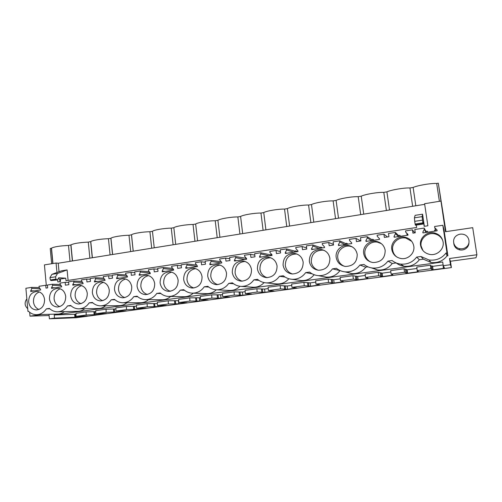 <?xml version="1.0" encoding="UTF-8"?>
<svg xmlns="http://www.w3.org/2000/svg" width="502" height="502" viewBox="0 0 502 502"><rect width="100%" height="100%" fill="white"/><g stroke="black" fill="none" stroke-linecap="round" stroke-linejoin="round"><path stroke-width="0.75" d="M449.528 258.511L476.9 254.746L475.996 257.771L450.357 261.266L449.528 258.511L450.463 264.711L451.398 267.585L76.273 317.728L49.397 318.801L48.983 314.327M476.9 254.746L472.708 227.67L445.487 231.711L438.309 183.199L445.971 231.635M450.445 261.253L451.398 267.585M416.309 225.078L416.66 227.481L66.026 280.712L65.781 278.196L60.278 279.037L58.194 278.917M57.642 279.802L57.843 281.955L60.51 281.547L60.278 279.037M424.692 204.345L58.226 263.23L56.067 263.023L56.958 272.498M56.067 263.023L44.421 264.899L46.303 285.28M49.096 315.538L30.001 316.147L29.656 312.288M30.001 316.147L41.741 314.534M450.463 264.711L443.247 265.683L442.695 262L54.222 314.974L54.511 318.111L49.397 318.801M440.869 201.089L424.592 203.712L427.867 225.781L424.196 226.333L423.763 223.415L423.136 223.509M297.416 251.653L295.866 250.893L295.992 251.866M322.372 247.925L321.035 247.128L321.167 248.107M347.867 244.123L346.75 243.282L346.888 244.273M373.915 240.238L373.03 239.347L373.168 240.345M400.533 236.266L399.893 235.325L400.038 236.335M427.742 232.206L427.359 231.215L427.509 232.238M427.359 231.215L425.991 231.422L424.14 228.084L414.79 229.496L415.273 232.796L412.939 233.148L412.462 229.853L405.516 230.901L405.685 232.1L407.894 234.365L408.013 235.149L394.145 237.22L394.032 236.436L395.494 233.631L395.319 232.439L388.473 233.474L388.937 236.737L384.369 237.421L383.911 234.164L377.121 235.193L377.291 236.373L379.443 238.619L379.55 239.398L366.008 241.418L365.895 240.646L367.332 237.873L367.163 236.693L360.474 237.71L360.919 240.935L356.458 241.606L356.012 238.381L349.379 239.385L349.543 240.552L351.638 242.78L351.745 243.545L338.505 245.522L338.404 244.756L339.81 242.02L339.647 240.853L333.108 241.845L333.535 245.032L331.358 245.365L329.174 245.691L328.747 242.497L322.265 243.483L322.422 244.637L324.468 246.846L324.568 247.599L311.623 249.532L311.529 248.779L312.909 246.074L312.752 244.92L306.358 245.886L306.772 249.042L302.505 249.682L302.097 246.526L295.76 247.486L295.91 248.634L297.899 250.818L298 251.565L285.343 253.454L285.249 252.707L286.604 250.034L286.46 248.892L280.204 249.839L280.599 252.964L276.433 253.585L276.037 250.467L269.838 251.402L269.982 252.537L271.927 254.702L272.015 255.443L259.641 257.288L259.553 256.553L260.883 253.905L260.739 252.776L254.627 253.705L255.003 256.798L250.925 257.407L250.548 254.319L244.487 255.236L244.625 256.359L246.52 258.499L246.607 259.233L234.503 261.04L234.415 260.312L235.72 257.695L235.582 256.578L229.602 257.482L229.966 260.544L225.975 261.14L225.611 258.084L219.681 258.982L219.813 260.092L221.658 262.22L221.746 262.948L209.899 264.711L209.817 263.989L211.097 261.404L210.972 260.3L205.117 261.184L205.462 264.215L201.559 264.799L201.214 261.774L195.403 262.653L195.529 263.751L197.336 265.853L197.418 266.575L185.822 268.306L185.746 267.591L187.008 265.037L186.882 263.939L181.153 264.805L181.486 267.804L177.664 268.375L177.332 265.382L171.646 266.242L171.766 267.328L173.529 269.417L173.61 270.126L162.259 271.82L162.177 271.111L163.42 268.589L163.301 267.503L157.691 268.35L158.011 271.318L154.271 271.877L153.951 268.915L148.385 269.756L148.498 270.835L150.217 272.9L150.293 273.609L139.179 275.265L140.328 272.065L140.215 270.992L134.718 271.82L135.025 274.763L131.361 275.309L131.053 272.373L125.607 273.201L125.713 274.268L127.395 276.313L127.47 277.016L116.583 278.641L117.713 275.472L117.6 274.406L112.222 275.221L112.517 278.133L108.928 278.673L108.633 275.761L103.293 276.571L103.399 277.625L105.113 280.348L94.445 281.942L95.556 278.811L95.455 277.757L90.178 278.554L90.467 281.434L86.946 281.961L86.664 279.081L81.437 279.871L81.537 280.919L83.206 283.617L72.759 285.18L73.857 282.08L73.756 281.032L68.586 281.817L68.862 284.672L65.411 285.186L65.141 282.337L60.014 283.109L60.114 284.145L61.746 286.824L51.505 288.349L52.584 285.28L52.49 284.245L47.426 285.01L47.684 287.841L45.996 288.092L45.732 285.268L39.024 286.284L39.118 287.307L40.712 289.961L30.672 291.461L31.739 288.418L31.645 287.395L25.891 288.267L27.961 311.435L28.595 311.347C30.829 313.53 33.427 314.647 36.395 314.691C40.48 314.572 43.799 312.633 46.353 308.862L49.428 308.435C51.693 310.619 54.329 311.742 57.328 311.805C61.526 311.698 64.934 309.728 67.544 305.9L70.682 305.461C72.978 307.651 75.645 308.78 78.688 308.849C82.999 308.761 86.495 306.772 89.168 302.875L92.368 302.43C94.696 304.62 97.401 305.756 100.482 305.843C104.912 305.768 108.495 303.754 111.237 299.794L114.506 299.336C116.866 301.526 119.601 302.668 122.72 302.769C127.27 302.712 130.953 300.673 133.77 296.644L137.102 296.174C139.493 298.364 142.267 299.512 145.411 299.631C150.098 299.6 153.888 297.535 156.775 293.425L160.182 292.948C162.598 295.132 165.396 296.287 168.578 296.425C173.403 296.418 177.3 294.329 180.274 290.143L183.751 289.654C186.192 291.825 189.022 292.992 192.228 293.149C197.204 293.174 201.22 291.053 204.276 286.786L207.828 286.291C210.294 288.449 213.143 289.623 216.375 289.798C221.507 289.867 225.649 287.715 228.799 283.36L232.432 282.852C234.917 284.998 237.785 286.171 241.035 286.378C246.338 286.485 250.617 284.314 253.861 279.852L257.576 279.332C260.08 281.459 262.96 282.645 266.217 282.877C271.707 283.034 276.131 280.831 279.488 276.269L283.285 275.742C285.795 277.844 288.681 279.03 291.944 279.294C297.63 279.514 302.21 277.286 305.687 272.611L309.571 272.065C312.081 274.142 314.967 275.328 318.224 275.629C324.129 275.918 328.879 273.665 332.481 268.865L336.453 268.306C338.957 270.346 341.831 271.532 345.062 271.871C351.205 272.253 356.15 269.969 359.896 265.031L363.963 264.46C366.441 266.449 369.284 267.641 372.484 268.024C378.884 268.507 384.043 266.204 387.952 261.109L392.106 260.525C394.553 262.458 397.352 263.638 400.489 264.071C407.185 264.686 412.575 262.358 416.666 257.093L419.346 259.729L423.362 259.176L431.061 262.49C437.669 263.23 442.996 261.027 447.044 255.894L447.903 255.775L443.931 229.408L442.827 225.26L434.575 226.509L434.757 227.72L437.029 230.01L437.142 230.801L422.948 232.922L422.835 232.131L423.255 232.872M419.346 259.729C415.493 264.686 410.41 266.869 404.097 266.286C401.136 265.878 398.494 264.761 396.185 262.941L392.263 263.481C388.573 268.281 383.71 270.446 377.661 269.988L371.361 267.855M359.896 265.031L365.763 267.158L367.96 266.851M365.763 267.158C362.224 271.814 357.549 273.96 351.739 273.596L346.173 271.94M332.481 268.865L340.356 270.678M339.835 270.747C336.428 275.278 331.929 277.405 326.338 277.123L323.476 276.596M314.133 274.719C310.838 278.836 306.603 280.787 301.432 280.574L299.688 280.336M288.838 278.735C285.669 282.381 281.729 284.113 277.022 283.944L276.012 283.843M264.102 282.588C261.071 285.826 257.4 287.376 253.102 287.244L252.594 287.207M239.931 286.272C237.032 289.177 233.606 290.57 229.646 290.47L216.375 289.798M216.312 289.798C213.551 292.428 210.325 293.708 206.655 293.632L192.228 293.149M193.232 293.181C190.584 295.603 187.547 296.782 184.108 296.732L168.848 296.431M170.636 296.462C168.107 298.703 165.227 299.801 162.002 299.769L145.812 299.631M148.51 299.656C146.088 301.733 143.359 302.762 140.315 302.744L123.203 302.769M126.843 302.762C124.521 304.701 121.923 305.668 119.049 305.662L101.034 305.837M105.608 305.793C103.381 307.607 100.908 308.517 98.185 308.517L79.285 308.843M84.794 308.749C82.661 310.449 80.301 311.309 77.716 311.322L57.95 311.786M64.394 311.635C62.342 313.242 60.083 314.051 57.623 314.076L37.029 314.672M468.937 242.842C468.862 245.202 467.845 247.122 465.887 248.597C464.011 249.877 461.94 250.31 459.688 249.889C456.13 248.936 454.153 246.714 453.752 243.232M443.247 265.683L444.383 267.836L443.316 267.974L443.548 268.382L433.107 269.775L432.598 266.361L442.871 264.974M54.511 318.111L79.586 317.063L87.26 316.04L76.022 316.373L86.168 315.011L98.699 314.509L106.512 313.461L95.807 313.719L106.142 312.326L118.165 311.905L126.121 310.838L115.956 311.008L126.491 309.596L137.987 309.251L146.088 308.172L136.494 308.253L147.23 306.81L158.168 306.553L166.426 305.448L157.421 305.442L168.365 303.974L178.731 303.804L187.139 302.681L178.756 302.574L189.913 301.075L199.683 300.999L208.248 299.857L200.505 299.656L211.882 298.125L221.031 298.144L229.759 296.977L222.687 296.676L234.29 295.113L242.786 295.232L251.684 294.046L245.309 293.639L257.143 292.045L264.962 292.271L274.036 291.053L268.388 290.539L280.461 288.914L287.577 289.246L296.826 288.01L291.932 287.376L304.256 285.72L310.631 286.159L320.069 284.898L315.965 284.145L328.54 282.457L334.15 283.015L343.776 281.729L340.494 280.85L353.333 279.125L358.139 279.802L367.96 278.491L366.862 278.215L367.866 278.083L365.538 277.487L372.076 276.608L378.646 275.73L382.618 276.533L392.639 275.19L391.817 274.87L392.84 274.738L391.108 274.054L404.505 272.253L407.605 273.188L417.833 271.82L417.3 271.463L418.342 271.318L417.231 270.547L430.917 268.708L431.695 269.53L432.755 269.392L433.107 269.775M438.309 183.199L436.69 183.468C431.049 183.136 417.846 185.376 413.127 187.434L409.965 187.968C404.166 187.679 391.246 189.863 386.904 191.852L383.81 192.373C377.862 192.115 365.218 194.255 361.233 196.169L358.202 196.677C352.115 196.464 339.741 198.56 336.102 200.398L333.133 200.9C326.909 200.718 314.798 202.77 311.485 204.546L308.579 205.036C302.229 204.885 290.369 206.893 287.37 208.6L284.527 209.083C278.052 208.97 266.436 210.934 263.751 212.578L260.958 213.049C254.37 212.967 242.993 214.894 240.596 216.475L237.86 216.933C231.165 216.883 220.014 218.772 217.906 220.296L215.226 220.748C208.424 220.723 197.499 222.574 195.654 224.036L193.032 224.482C186.135 224.488 175.424 226.302 173.843 227.707L171.264 228.146C164.286 228.178 153.788 229.954 152.451 231.309L149.922 231.736C142.938 231.792 132.779 233.493 131.518 234.798L128.983 235.262C122.011 235.344 112.153 236.969 110.961 238.224L108.438 238.72C101.473 238.82 91.91 240.383 90.787 241.587L88.283 242.108C79.567 242.522 73.794 243.451 70.977 244.894L68.498 245.44C59.87 245.861 54.21 246.758 51.518 248.139L50.225 248.515L51.643 263.732M152.451 231.309L154.239 247.806L152.451 231.309M439.382 201.333L436.69 183.468M423.763 223.415L422.948 221.771L423.161 224.03L422.879 222.863L422.126 216.638L422.565 214.178L424.359 226.308M54.222 314.974L76.009 314.221M76.022 316.373L76.003 313.311L86.143 311.937L95.775 311.598M95.807 313.719L95.763 310.625L106.091 309.226L115.912 308.943M115.956 311.008L115.893 307.895L126.416 306.465L136.437 306.239M136.494 308.253L136.406 305.109L147.124 303.654L157.352 303.503M157.421 305.442L157.308 302.273L168.239 300.786L178.674 300.685M178.756 302.574L178.618 299.38L189.756 297.868L200.405 297.749M200.505 299.656L200.336 296.431L211.7 294.887L222.568 294.749M222.687 296.676L222.486 293.425L234.076 291.85L242.403 292.07L245.177 291.693M245.309 293.639L245.083 290.357L256.898 288.75L264.567 289.077L268.231 288.581M268.388 290.539L268.124 287.226L280.185 285.588L287.163 286.021L291.762 285.4M291.932 287.376L291.643 284.038L303.948 282.362L310.205 282.902L315.771 282.155M315.965 284.145L315.639 280.775L328.195 279.074L333.711 279.727L340.281 278.842M340.494 280.85L340.13 277.455L352.956 275.711L357.688 276.489L365.299 275.46M365.538 277.487L365.136 274.061L378.232 272.279L382.147 273.182L390.851 272.002M391.108 274.054L390.675 270.591L404.047 268.777L407.116 269.806L416.867 268.488M417.3 271.463L416.886 268.012M417.231 270.547L416.754 267.051L430.415 265.194L431.18 266.079L432.241 265.934L432.598 266.361M443.316 267.974L443.065 264.466M416.666 257.093L420.921 256.497L423.362 259.176M447.044 255.894L446.065 252.983L446.981 252.857L447.903 255.775M420.921 256.497L429.091 260.011C436.106 260.789 441.76 258.448 446.065 252.983M446.981 252.857L442.827 225.26M435.604 229.985L434.544 230.142L434.694 231.165M434.757 227.72L435.974 230.976M422.835 232.131L424.322 229.295L425.991 232.464M468.749 244.399L468.699 243.715L468.749 244.399M454.028 244.091L454.003 244.769L454.028 244.091M430.917 268.708L430.415 265.194M431.695 269.53L431.18 266.079M432.755 269.392L432.241 265.934M415.825 205.77L413.127 187.434M412.65 206.284L409.965 187.968M58.226 263.23L59.029 271.739M59.713 279.005L59.958 281.635M68.103 280.398L67.105 269.925L61.627 270.785L51.913 274.343L49.955 277.675L50.338 279.972L55.96 279.112L55.578 276.803L57.51 273.471L51.913 274.343M422.565 214.178L415.098 215.345L414.432 217.837L422.126 216.638M422.464 220.146L414.715 221.344L414.432 217.837M414.715 221.344L415.129 224.049L422.879 222.863M423.048 223.654L415.311 224.833L415.129 224.049M415.311 224.833L415.436 225.21L423.148 224.03M424.14 228.084L424.322 229.295M420.55 245.252C421.567 250.216 424.654 253.272 429.8 254.426C437.091 255.888 444.414 249.086 443.109 241.995C442.155 237.314 439.3 234.308 434.544 232.991C427.045 231.027 419.208 237.942 420.55 245.252M65.718 296.481C64.915 291.587 62.348 288.87 58.012 288.336C52.421 288.945 49.566 292.44 49.453 298.828C50.269 303.817 52.898 306.54 57.347 307.004C62.844 306.302 65.63 302.794 65.718 296.481M363.655 253.466C364.678 258.543 367.778 261.567 372.961 262.54C381.024 262.383 385.097 258.323 385.185 250.36C384.212 245.516 381.294 242.529 376.431 241.399C369.434 239.943 362.469 246.564 363.655 253.466M309.332 261.31C310.336 266.436 313.405 269.417 318.538 270.258C326.049 269.913 329.833 265.941 329.889 258.342C328.923 253.41 326.005 250.454 321.129 249.475C313.386 249.576 309.452 253.523 309.332 261.31M391.773 249.406C392.796 254.439 395.896 257.476 401.067 258.536C408.113 259.785 415.041 253.127 413.805 246.225C412.839 241.449 409.946 238.456 405.12 237.233C397.879 235.551 390.512 242.315 391.773 249.406M251.515 269.656C250.573 264.673 247.712 261.78 242.924 260.977C235.927 261.316 232.376 265.138 232.275 272.435C233.242 277.568 236.216 280.486 241.205 281.17C248.026 280.649 251.458 276.815 251.515 269.656M257.394 268.808C258.379 273.948 261.391 276.884 266.43 277.619C273.464 277.142 277.004 273.264 277.06 265.972C276.106 260.996 273.22 258.078 268.394 257.225C261.165 257.495 257.501 261.36 257.394 268.808M283.072 265.1C284.069 270.239 287.113 273.195 292.202 273.979C299.462 273.565 303.12 269.637 303.177 262.201C302.217 257.237 299.311 254.307 294.454 253.391C286.981 253.585 283.184 257.488 283.072 265.1M92.355 292.635C93.209 297.673 95.926 300.447 100.513 300.949C106.292 300.271 109.216 296.682 109.292 290.194C108.451 285.255 105.803 282.494 101.348 281.917C95.455 282.482 92.462 286.052 92.355 292.635M336.183 257.432C337.2 262.54 340.293 265.545 345.451 266.449C353.226 266.185 357.148 262.169 357.217 254.395C356.244 249.5 353.32 246.526 348.444 245.478C341.68 244.21 335.06 250.699 336.183 257.432M28.645 301.834C29.436 306.797 32.021 309.496 36.395 309.941C41.766 309.232 44.49 305.762 44.584 299.537C43.799 294.661 41.271 291.963 37.004 291.455C31.544 292.076 28.758 295.534 28.645 301.834M114.475 289.447C115.347 294.505 118.108 297.297 122.764 297.824C128.694 297.159 131.693 293.538 131.762 286.949C130.903 281.992 128.217 279.212 123.693 278.604C117.65 279.143 114.575 282.758 114.475 289.447M207.702 275.987C208.65 281.114 211.587 284 216.513 284.647C223.133 284.088 226.465 280.292 226.521 273.264C225.593 268.281 222.762 265.407 218.025 264.654C211.235 265.043 207.797 268.821 207.702 275.987M137.052 286.184C137.943 291.267 140.748 294.084 145.48 294.636C151.566 293.99 154.641 290.325 154.704 283.636C153.825 278.666 151.102 275.868 146.521 275.221C140.303 275.736 137.146 279.388 137.052 286.184M178.135 280.254C177.237 275.278 174.476 272.448 169.839 271.77C163.445 272.253 160.201 275.949 160.1 282.858C161.017 287.953 163.865 290.796 168.659 291.38C174.916 290.758 178.072 287.05 178.135 280.254M202.068 276.797C201.158 271.814 198.359 268.965 193.665 268.25C187.083 268.689 183.745 272.423 183.65 279.457C184.579 284.571 187.472 287.439 192.335 288.048C198.767 287.458 202.011 283.705 202.068 276.797M87.285 293.369C86.463 288.449 83.853 285.713 79.454 285.161C73.719 285.745 70.795 289.284 70.688 295.766C71.522 300.78 74.196 303.528 78.714 304.005C84.349 303.315 87.204 299.769 87.285 293.369M425.991 231.422L426.148 232.445M442.839 240.753C441.396 237.182 438.754 234.905 434.914 233.913C427.522 231.968 419.779 238.795 421.103 246.005L422.916 250.523M52.798 263.55L51.373 248.321M70.023 261.335L68.498 245.44M72.376 260.958L70.838 245.045M55.96 279.112L56.657 279.702L51.041 280.562L57.278 279.94M51.041 280.562L50.338 279.972M65.781 278.196L58.728 277.769L57.391 279.928L56.657 279.702M47.452 285.312L45.732 285.268M30.616 290.79L34.469 290.89M31.739 288.418L40.185 288.694M31.645 287.395L39.3 287.546M27.961 311.435L28.67 311.422M49.824 308.812L46.353 308.862M74.905 317.32L74.616 314.34M75.676 317.214L75.394 314.239M79.586 317.063L79.504 316.247M86.168 315.011L86.143 311.937M57.51 273.471L67.105 269.925M39.319 291.932C35.303 293.651 33.352 296.952 33.471 301.84C33.967 305.662 35.799 308.203 38.961 309.477M387.952 261.109L392.263 263.481M414.721 232.878L412.462 229.853M407.398 234.202L406.915 234.277L407.066 235.287M405.685 232.1L407.975 234.917M394.032 236.436L394.754 237.126M395.494 233.631L398.381 236.586M395.319 232.439L398.557 235.526L399.893 235.325M404.505 272.253L404.047 268.777M405.917 272.988L405.421 269.561M406.953 272.843L406.457 269.423M407.605 273.188L407.116 269.806M389.502 209.999L386.904 191.852M386.396 210.501L383.81 192.373M398.557 235.526L398.701 236.536M411.772 241.38L405.873 238.086C398.726 236.423 391.447 243.093 392.696 250.096C393.141 252.901 394.497 255.192 396.762 256.974M387.444 236.963L383.911 234.164M365.895 240.646L366.899 241.286M367.332 237.873L371.386 240.615M367.163 236.693L371.725 239.542L373.03 239.347M378.646 275.73L378.232 272.279M380.673 276.364L380.196 272.981M381.689 276.232L381.213 272.843M382.618 276.533L382.147 273.182M391.817 274.87L391.736 274.299M376.067 269.386L376.117 269.737M363.737 214.141L361.233 196.169M360.7 214.63L358.202 196.677M371.725 239.542L371.863 240.546M381.413 243.683L377.548 242.19C370.639 240.747 363.762 247.279 364.935 254.094C365.519 257.608 367.389 260.231 370.545 261.956M360.762 240.96L356.012 238.381M338.404 244.756L339.672 245.346M339.81 242.02L344.974 244.556M339.647 240.853L345.47 243.47L346.75 243.282M353.333 279.125L352.956 275.711M355.937 279.677L355.479 276.326M356.935 279.545L356.476 276.188M358.139 279.802L357.688 276.489M366.862 278.215L366.805 277.813M338.511 218.194L336.102 200.398M335.537 218.671L333.133 200.9M345.47 243.47L345.608 244.461M352.253 246.858L349.907 246.206C343.224 244.951 336.685 251.358 337.796 258.003C338.467 261.925 340.632 264.673 344.29 266.255M305.687 272.611L312.175 273.835M333.447 244.38L328.747 242.497M311.529 248.779L313.053 249.318M312.909 246.074L319.14 248.408M312.752 244.92L319.78 247.317L321.035 247.128M328.54 282.457L328.195 279.074M331.709 282.927L331.264 279.601M332.682 282.795L332.236 279.47M334.15 283.015L333.711 279.727M313.806 222.166L311.485 204.546M310.895 222.631L308.579 205.036M319.78 247.317L319.912 248.295M324.179 250.404L322.924 250.147C315.269 250.241 311.384 254.131 311.259 261.824C311.974 265.972 314.296 268.771 318.224 270.227M279.488 276.269L285.098 277.066M306.628 247.925L302.097 246.526M285.249 252.707L287.025 253.203M286.604 250.034L293.852 252.186M286.46 248.892L294.636 251.082L295.866 250.893M304.256 285.72L303.948 282.362M307.958 286.109L307.531 282.814M308.912 285.977L308.485 282.682M310.631 286.159L310.205 282.902M289.61 226.051L287.37 208.6M286.755 226.509L284.527 209.083M294.636 251.082L294.768 252.048M297.04 254.075L296.563 254.006C289.171 254.194 285.425 258.047 285.312 265.564C286.046 269.831 288.437 272.649 292.484 273.998M253.861 279.852L258.969 280.405M280.417 251.533L276.037 250.467M259.553 256.553L261.561 257.005M260.883 253.905L269.097 255.876M271.927 254.734L271.224 254.583L271.344 255.543M260.739 252.776L270.026 254.765L271.224 254.583M280.461 288.914L280.185 285.588M284.678 289.221L284.264 285.964M285.613 289.096L285.199 285.839M287.577 289.246L287.163 286.021M265.903 229.86L263.751 212.578M263.104 230.311L260.958 213.049M270.026 254.765L270.145 255.725M270.691 257.771C263.6 258.103 260.011 261.918 259.923 269.223C260.663 273.546 263.073 276.357 267.152 277.644M228.799 283.36L233.555 283.743M254.803 255.154L250.548 254.319M234.415 260.312L236.643 260.72M235.72 257.695L244.863 259.496M235.582 256.578L246.344 258.304M257.143 292.045L256.898 288.75M261.849 292.283L261.454 289.052M262.772 292.158L262.37 288.926M264.962 292.271L264.567 289.077M242.673 233.593L240.596 216.475M239.931 234.032L237.86 216.933M245.924 258.367L246.043 259.321M245.051 261.448C238.431 262.094 235.112 265.878 235.087 272.799C235.814 277.142 238.212 279.934 242.271 281.176M204.276 286.786L208.763 287.056M229.753 258.743L225.611 258.084M209.817 263.989L212.264 264.359M211.097 261.404L221.131 263.035M210.972 260.3L221.256 261.749M234.29 295.113L234.076 291.85M239.473 295.276L239.084 292.076M240.37 295.157L239.987 291.957M242.786 295.232L242.403 292.07M219.907 237.251L217.906 220.296M217.215 237.684L215.226 220.748M220.064 265.075C213.852 265.966 210.752 269.706 210.777 276.301C211.486 280.631 213.846 283.404 217.855 284.621M180.274 290.143L184.548 290.325M205.243 262.301L201.214 261.774M185.746 267.591L188.394 267.924M187.008 265.037L197.405 266.443M186.882 263.939L196.665 265.069M211.882 298.125L211.7 294.887M217.517 298.219L217.146 295.05M218.401 298.1L218.031 294.931M221.031 298.144L220.66 295.007M197.587 240.841L195.654 224.036M194.952 241.261L193.032 224.482M195.673 268.645C189.825 269.731 186.926 273.421 186.976 279.727C187.666 284.025 189.982 286.774 193.91 287.979M156.775 293.425L160.872 293.544M181.26 265.803L177.332 265.382M162.177 271.111L165.026 271.406M163.42 268.589L173.56 269.731M163.301 267.503L172.657 268.388M189.913 301.075L189.756 297.868M195.981 301.106L195.623 297.962M196.847 300.987L196.489 297.843M199.683 300.999L199.325 297.893M175.7 244.355L173.843 227.707M173.115 244.769L171.264 228.146M171.841 272.159C166.325 273.389 163.602 277.035 163.677 283.084C164.342 287.332 166.595 290.056 170.429 291.26M133.77 296.644L137.711 296.713M157.785 269.248L153.951 268.915M139.11 274.563L142.141 274.826M140.328 272.065L150.23 272.994M140.215 270.992L149.207 271.682M168.365 303.974L168.239 300.786M174.853 303.936L174.508 300.823M175.7 303.817L175.355 300.704M178.731 303.804L178.392 300.723M151.698 248.214L149.922 231.736M148.548 275.611C143.334 276.966 140.767 280.549 140.855 286.372C141.495 290.564 143.679 293.256 147.419 294.467M111.237 299.794L115.046 299.82M134.806 272.642L131.053 272.373M116.514 277.945L119.727 278.171M117.713 275.472L127.313 276.219M117.6 274.406L126.272 274.945M147.23 306.81L147.124 303.654M154.114 306.709L153.788 303.628M154.949 306.596L154.616 303.515M158.168 306.553L158.048 305.436M133.187 251.188L131.461 234.842M130.696 251.584L128.983 235.262M125.764 278.999C120.825 280.455 118.403 283.981 118.503 289.591C119.112 293.714 121.233 296.387 124.854 297.598M89.168 302.875L92.851 302.875M112.297 275.968L108.633 275.761M94.376 281.252L97.764 281.446M95.556 278.811L104.83 279.401M95.455 277.757L103.832 278.164M126.491 309.596L126.416 306.465M133.764 309.439L133.444 306.377M134.586 309.326L134.266 306.27M137.987 309.251L137.874 308.228M112.53 254.508L110.873 238.306M110.089 254.897L108.438 238.72M103.468 282.325C98.781 283.862 96.491 287.339 96.597 292.748C97.181 296.801 99.227 299.437 102.741 300.667M67.544 305.9L71.115 305.869M90.247 279.244L86.664 279.081M72.696 284.496L76.241 284.659M73.857 282.08L82.83 282.544M73.756 281.032L81.87 281.34M106.142 312.326L106.091 309.226M113.785 312.112L113.477 309.081M114.588 312.006L114.28 308.975M118.165 311.905L118.07 310.958M92.261 257.764L90.667 241.707M89.871 258.147L88.283 242.108M81.638 285.588C77.189 287.194 75.024 290.614 75.137 295.841C75.689 299.813 77.666 302.424 81.06 303.666M68.648 282.457L65.141 282.337M51.442 287.677L55.145 287.809M52.584 285.28L61.288 285.644M52.49 284.245L60.365 284.471M94.169 314.741L93.874 311.736M94.96 314.635L94.658 311.629M98.699 314.509L98.612 313.631M60.265 288.788C56.036 290.457 53.978 293.814 54.097 298.872C54.618 302.769 56.525 305.348 59.801 306.603M465.963 247.342C471.108 243.985 469.414 235.595 463.359 234.334C460.911 233.775 458.671 234.196 456.625 235.601C451.38 239.052 453.331 247.643 459.619 248.672C461.928 249.099 464.043 248.659 465.963 247.342M468.31 244.631L468.429 245.396M468.366 244.518L468.479 245.271M26.838 298.847C24.303 302.524 24.598 305.8 27.717 308.674M55.578 276.803L49.955 277.675M431.061 262.49L429.091 260.011M434.914 233.913L434.544 232.991M52.955 263.525L51.518 248.139M36.753 309.935L36.395 309.941M404.097 266.286L400.489 264.071M405.873 238.086L405.12 237.233M377.661 269.988L372.484 268.024M377.548 242.19L376.431 241.399M351.739 273.596L345.062 271.871M349.907 246.206L348.444 245.478M326.338 277.123L318.224 275.629M322.924 250.147L321.129 249.475M301.432 280.574L291.944 279.294M296.563 254.006L294.454 253.391M277.022 283.944L266.217 282.877M270.584 257.733L268.394 257.225M253.102 287.244L241.035 286.378M244.512 261.278L242.924 260.977M219.167 264.83L218.025 264.654M194.481 268.35L193.665 268.25M170.404 271.833L169.839 271.77M146.898 275.253L146.521 275.221M133.237 251.176L131.518 234.798M112.624 254.489L110.961 238.224M92.387 257.739L90.787 241.587M72.52 260.933L70.977 244.894M57.68 306.998L57.347 307.004M459.688 249.889L459.619 248.672"/></g></svg>
